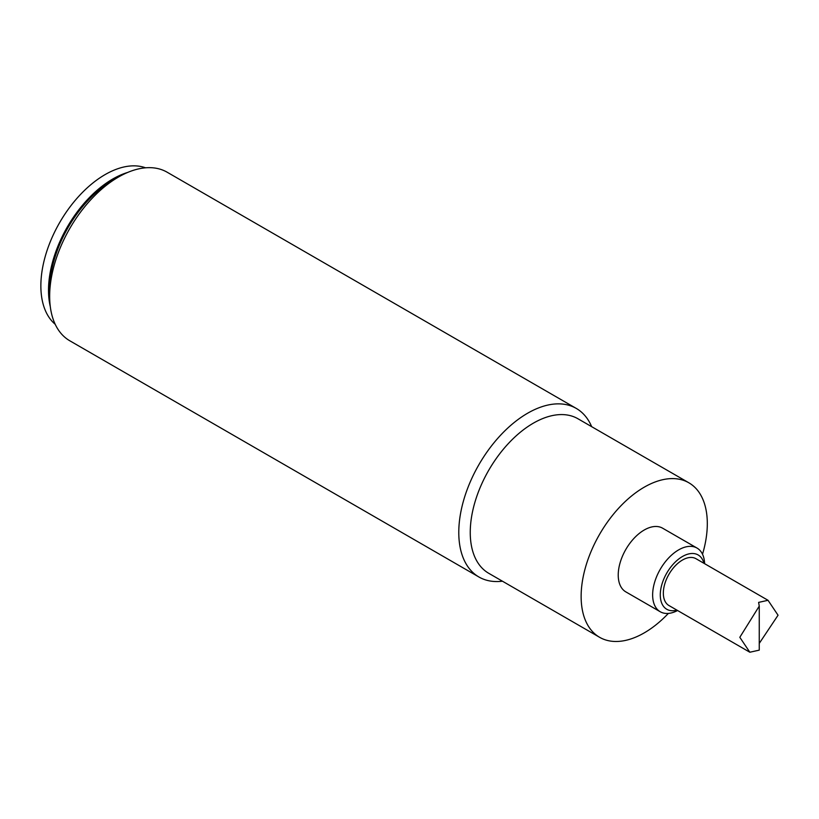 <?xml version="1.0" encoding="UTF-8"?>
<svg xmlns="http://www.w3.org/2000/svg" width="819" height="819" viewBox="0 0 819 819"><rect width="100%" height="100%" fill="white"/><g stroke="black" fill="none" stroke-linecap="round" stroke-linejoin="round"><path stroke-width="1.23" d="M50.276 306.552A90.848 52.447 -60 0 1 127.723 172.42M118.479 177.037L112.746 180.344A89.22 51.515 120 0 0 49.662 289.619L49.662 296.243A97.328 56.194 -60 0 1 118.479 177.037A97.328 56.194 -60 0 1 167.148 172.215L576.269 408.415A97.328 56.194 120 0 0 501.269 434.49A97.328 56.194 120 0 0 458.783 532.442A97.328 56.194 120 0 0 478.941 577.006A97.328 56.194 120 0 0 502.446 581.203M55.211 324.304A90.848 52.447 -60 0 1 59.674 222.553A90.848 52.447 -60 0 1 145.557 167.803M739.813 637.305L749.835 652.231L759.254 650.132L759.254 606.111L739.813 637.305M759.254 643.406L778.05 615.223L768.027 600.296L758.609 602.395L759.254 606.111M749.835 652.231L668.939 605.528A27.037 15.612 -60 0 1 668.939 574.314A27.037 15.612 -60 0 1 695.976 558.701L768.027 600.296M668.355 613.421A89.22 51.515 -60 0 1 599.61 637.305L488.728 573.29A89.22 51.515 -60 0 1 470.249 532.442A89.22 51.515 -60 0 1 509.193 442.659A89.22 51.515 -60 0 1 577.948 418.755L688.83 482.77A89.22 51.515 -60 0 1 707.309 523.617A89.22 51.515 -60 0 1 702.518 554.248M599.61 637.305A89.22 51.515 -60 0 1 599.61 534.285A89.22 51.515 -60 0 1 688.83 482.77M478.941 577.006L69.82 340.796A97.328 56.194 -60 0 1 49.662 296.243M591.666 426.668A97.328 56.194 120 0 0 576.269 408.415M660.247 611.752L625.839 591.881A36.773 21.233 -60 0 1 620.208 562.418A36.773 21.233 -60 0 1 644.225 530.016A36.773 21.233 -60 0 1 662.612 528.194L697.02 548.065A36.773 21.233 120 0 0 678.634 549.887A36.773 21.233 120 0 0 654.616 582.289A36.773 21.233 120 0 0 660.247 611.752A36.773 21.233 120 0 0 677.579 610.513M704.616 563.687A36.773 21.233 120 0 0 697.02 548.065M676.893 610.114A31.368 18.11 -60 0 1 660.36 592.71A31.368 18.11 -60 0 1 680.589 557.678A31.368 18.11 -60 0 1 703.93 563.288"/></g></svg>
